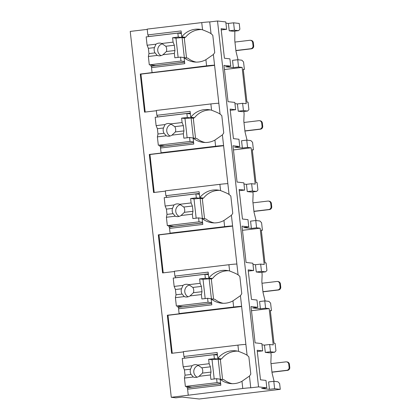 <?xml version="1.0" encoding="UTF-8"?>
<svg xmlns="http://www.w3.org/2000/svg" width="420" height="420" viewBox="0 0 420 420"><rect width="100%" height="100%" fill="white"/><g stroke="black" fill="none" stroke-linecap="round" stroke-linejoin="round"><path stroke-width="0.63" d="M221.24 29.915L226.611 29.316L225.782 21.929L217.513 21L209.716 21.929A6.904 0.278 173.6 0 0 201.742 22.596L147.194 29.106L147.845 34.913L181.094 30.944L181.76 36.881L185.519 37.306A20.186 19.866 -83.6 0 1 201.495 29.558M147.226 29.389L130.232 31.416L171.276 397.299L175.88 397.819L182.117 397.073L199.227 399L280.271 389.33L274.627 388.694L269.435 389.314L261.628 388.437L266.826 387.818L258.552 386.883L250.761 387.812A6.904 0.278 173.6 0 0 242.781 388.484L171.276 397.299M233.588 22.811L234.418 30.193L238.555 30.66L239.878 29.248L239.227 23.447L233.588 22.811L228.391 23.431L225.923 23.153M257.308 351.488L262.684 350.889L257.171 350.269L260.489 379.811L265.997 380.431L266.826 387.818M270.344 310.753L271.441 310.621L270.601 303.135L268.921 301.381L264.784 300.914L259.586 301.534L260.405 308.816L252.599 307.939L257.796 307.314L251.024 306.553L255.097 342.846L261.865 343.607L262.684 350.889M248.294 271.094L253.664 270.496L248.157 269.876L251.47 299.418L256.977 300.038L257.796 307.314M261.324 230.359L262.421 230.228L261.581 222.742L259.901 220.988L255.764 220.521L250.567 221.141L251.386 228.422L243.584 227.546L248.777 226.921L242.009 226.16L246.078 262.453L252.851 263.214L253.664 270.496M239.274 190.701L244.65 190.103L239.138 189.483L242.45 219.025L247.963 219.644L248.777 226.921M252.304 149.966L253.407 149.835L252.567 142.349L250.882 140.595L246.745 140.128L241.553 140.747L242.366 148.029L234.565 147.152L239.762 146.528L232.99 145.766L237.064 182.059L243.831 182.821L244.65 190.103M230.26 110.308L235.631 109.709L230.123 109.09L233.436 138.632L238.943 139.251L239.762 146.528M243.29 69.573L244.388 69.442L243.547 61.955L241.868 60.202L237.731 59.735L238.544 67.016L233.352 67.636L225.545 66.759L230.743 66.139L223.976 65.373L228.044 101.666L234.811 102.427L235.631 109.709M226.611 29.316L221.104 28.697L224.416 58.238L229.924 58.858L230.743 66.139M280.271 389.33L279.62 383.528L277.935 381.775L273.798 381.308L268.606 381.927L269.435 389.314M217.513 21L258.552 386.883M234.948 103.651L237.421 103.929L242.618 103.309L246.188 103.709L242.12 67.415L224.438 69.526M238.544 67.016L242.12 67.415M262.001 344.831L264.474 345.109L265.293 352.385L269.43 352.853L274.622 352.233L275.951 350.821L275.111 343.329L273.982 343.203L270.312 310.495L271.441 310.621M270.895 352.679L271.152 354.974L270.869 362.392L272.05 372.939L274.108 381.344M252.987 264.437L255.454 264.716L256.274 271.992L260.411 272.459L265.603 271.84L266.931 270.428L266.091 262.936L264.962 262.81L261.293 230.102L262.421 230.228M261.875 272.286L262.132 274.58L261.849 281.998L263.036 292.546L265.094 300.951M243.968 184.044L246.44 184.322L247.254 191.599L251.391 192.066L256.589 191.447L257.917 190.034L257.072 182.542L255.948 182.416L252.278 149.709L253.407 149.835M252.856 191.893L253.118 194.187L252.835 201.605L254.016 212.153L256.074 220.558M237.421 103.929L238.24 111.206L242.377 111.673L247.569 111.053L248.897 109.641L248.057 102.149L246.928 102.023L243.259 69.316L244.388 69.442M243.841 111.499L244.099 113.794L243.815 121.212L245.002 131.759L247.054 140.165M228.391 23.431L229.22 30.812L233.357 31.279L238.555 30.66M234.822 31.106L234.801 40.819L235.982 51.366L238.04 59.771M237.731 59.735L232.533 60.354L233.352 67.636M264.474 345.109L269.671 344.489L273.242 344.888L269.173 308.595L251.491 310.706M264.784 300.914L265.598 308.196L260.405 308.816M265.598 308.196L269.173 308.595M273.798 381.308L274.627 388.694M234.418 30.193L229.22 30.812M269.671 344.489L270.485 351.766L265.293 352.385M265.603 271.84L261.471 271.373L260.652 264.096L255.454 264.716M261.471 271.373L256.274 271.992M255.764 220.521L256.583 227.803L251.386 228.422M256.589 191.447L252.452 190.979L251.633 183.703L246.44 184.322M252.452 190.979L247.254 191.599M246.745 140.128L247.564 147.409L242.366 148.029M242.618 103.309L243.432 110.586L238.24 111.206M274.622 352.233L270.485 351.766M260.652 264.096L264.222 264.495L260.153 228.202L242.477 230.312M256.583 227.803L260.153 228.202M251.633 183.703L255.208 184.102L251.134 147.809L233.457 149.919M247.564 147.409L251.134 147.809M247.569 111.053L243.432 110.586M156.35 110.733L144.553 112.14L140.28 74.051L140.936 74.125L145.194 112.061M160.876 146.648L160.015 146.753L159.868 145.409M227.861 183.666A6.904 0.278 173.6 0 0 219.886 184.333L220.584 190.596C225.298 192.444 228.128 193.73 229.068 194.46L222.39 134.894L214.919 140.091A20.186 19.866 -83.6 0 1 203.301 142.385A20.186 19.866 -83.6 0 1 193.111 138.101L193.778 144.044L160.529 148.008L161.065 152.759L162.288 152.896L149.299 154.445L153.568 192.533L165.365 191.126M169.895 227.041L169.034 227.147L168.882 225.803M236.875 264.059A6.904 0.278 173.6 0 0 228.9 264.726L229.603 270.989C234.318 272.837 237.148 274.123 238.088 274.853L231.404 215.287L223.939 220.484A20.186 19.866 -83.6 0 1 212.315 222.779A20.186 19.866 -83.6 0 1 202.13 218.495L202.797 224.438L169.549 228.401L170.079 233.153L171.302 233.289L158.314 234.838L162.587 272.927L174.384 271.514M178.915 307.435L178.054 307.54L177.902 306.196M245.894 344.453A6.904 0.278 173.6 0 0 237.92 345.119L238.623 351.382C243.338 353.231 246.162 354.517 247.107 355.247L240.424 295.68L232.958 300.877A20.186 19.866 -83.6 0 1 221.335 303.172A20.186 19.866 -83.6 0 1 211.15 298.888L211.816 304.831L178.568 308.794L179.099 313.546L180.322 313.682L167.333 315.231L171.607 353.32L183.404 351.907M187.929 387.828L187.068 387.928L186.921 386.589M151.862 66.255L151.001 66.36L150.848 65.016M184.601 62.197L151.898 66.098L151.515 67.615L184.763 63.651L184.097 57.708A20.186 19.866 -83.6 0 0 194.282 61.992A20.186 19.866 -83.6 0 0 205.905 59.698L213.371 54.5L214.567 65.184A6.904 0.278 173.6 0 0 206.593 65.856L140.28 74.051M210.866 103.939L211.57 110.203C216.284 112.051 219.114 113.337 220.054 114.067L218.841 103.273A6.904 0.278 173.6 0 0 210.866 103.939L156.319 110.45L156.865 115.306L190.113 111.337L190.78 117.275L194.539 117.7A20.186 19.866 -83.6 0 1 210.515 109.951M232.244 383.686A20.186 19.866 -83.6 0 1 223.928 379.706L220.164 379.281A20.186 19.866 -83.6 0 0 230.354 383.565A20.186 19.866 -83.6 0 0 241.972 381.271L249.443 376.073L250.761 387.812M209.716 21.929L211.034 33.674C210.095 32.944 207.265 31.657 202.55 29.81A20.186 19.866 -83.6 0 0 199.626 29.253A20.186 19.866 -83.6 0 0 181.76 36.881M241.621 306.364A6.904 0.278 173.6 0 0 233.646 307.036L179.099 313.546M232.607 225.971A6.904 0.278 173.6 0 0 224.632 226.643L170.079 233.153M223.587 145.577A6.904 0.278 173.6 0 0 215.612 146.249L161.065 152.759M249.443 376.073A20.186 19.866 -83.6 0 0 250.798 374.084L248.866 356.864A20.186 19.866 -83.6 0 0 247.107 355.247M218.841 103.273L214.567 65.184M213.371 54.5A20.186 19.866 -83.6 0 0 214.725 52.511L212.798 35.291A20.186 19.866 -83.6 0 0 211.034 33.674M240.424 295.68A20.186 19.866 -83.6 0 0 241.778 293.69L239.846 276.47A20.186 19.866 -83.6 0 0 238.088 274.853M231.404 215.287A20.186 19.866 -83.6 0 0 232.764 213.297L230.832 196.077A20.186 19.866 -83.6 0 0 229.068 194.46M222.39 134.894A20.186 19.866 -83.6 0 0 223.745 132.904L221.812 115.684A20.186 19.866 -83.6 0 0 220.054 114.067M214.589 65.336L140.936 74.125M220.164 379.281L220.831 385.224L187.583 389.188L187.971 387.671L220.668 383.77M187.583 389.188L188.234 394.994M148.754 36.577L147.845 34.913M237.92 345.119L183.372 351.629L183.913 356.486L217.161 352.517L217.828 358.454L221.592 358.88A20.186 19.866 -83.6 0 1 237.568 351.131M184.826 358.15L183.913 356.486M178.568 308.794L178.952 307.277L211.654 303.377M228.9 264.726L174.353 271.236L174.899 276.092L208.147 272.123L208.814 278.061L212.572 278.486A20.186 19.866 -83.6 0 1 228.548 270.737M175.807 277.756L174.899 276.092M169.549 228.401L169.937 226.884L202.634 222.983M219.886 184.333L165.338 190.843L165.879 195.699L199.127 191.73L199.794 197.668L203.553 198.093A20.186 19.866 -83.6 0 1 219.534 190.344M166.787 197.363L165.879 195.699M160.529 148.008L160.918 146.491L193.615 142.59M157.773 116.97L156.865 115.306M151.515 67.615L152.045 72.366M189.163 387.529L189.084 386.836M184.658 358.129L217.355 354.228M217.439 354.958L216.951 355.016M238.623 351.382A20.186 19.866 -83.6 0 0 235.699 350.826A20.186 19.866 -83.6 0 0 217.828 358.454M229.603 270.989A20.186 19.866 -83.6 0 0 226.679 270.433A20.186 19.866 -83.6 0 0 208.814 278.061M220.584 190.596A20.186 19.866 -83.6 0 0 217.66 190.04A20.186 19.866 -83.6 0 0 199.794 197.668M211.57 110.203A20.186 19.866 -83.6 0 0 208.646 109.646A20.186 19.866 -83.6 0 0 190.78 117.275M223.125 379.617L216.615 378.677L210.903 379.36L210.41 374.96L199.038 376.315L202.445 373.102L211.013 372.078L210.41 374.96M222.569 379.349L220.337 359.425L220.857 359.363L220.789 358.79M220.857 359.363L214.368 358.633L208.651 359.315L209.15 363.715L197.778 365.069A6.374 6.274 -83.6 0 0 192.045 365.757L183.172 366.812L184.448 369.905L185.036 375.181L191.111 374.456L193.31 376.997L184.433 378.058L185.372 386.416L191.856 387.145L220.663 383.707M220.584 383.03L217.061 382.636L216.615 378.677M214.368 358.633L213.922 354.674L182.233 358.459L183.172 366.812M217.45 355.073L213.922 354.674M185.372 386.416L217.061 382.636M193.31 376.997A6.374 6.274 -83.6 0 0 199.038 376.315M209.15 363.715L210.42 366.807L211.013 372.078M202.445 373.102A6.374 6.274 -83.6 0 0 201.852 367.826L210.42 366.807M201.852 367.826L197.778 365.069M192.045 365.757L190.523 369.18A6.374 6.274 -83.6 0 0 191.111 374.456M184.448 369.905L190.523 369.18M208.651 359.315L212.037 359.693L218.174 359.179L220.337 359.425M214.2 378.966L212.037 359.693M220.406 379.103L218.174 359.179M185.036 375.181L184.433 378.058M198.529 365.369A6.374 6.274 -83.6 0 0 197.132 377.197M148.585 36.556L181.288 32.655M181.367 33.385L180.884 33.443M153.09 65.956L153.011 65.263M184.097 57.708L187.856 58.133A20.186 19.866 -83.6 0 0 196.172 62.113M187.058 58.044L180.547 57.104L174.83 57.787L174.337 53.387L162.971 54.742L166.378 51.529L174.946 50.505L174.337 53.387M186.501 57.776L184.265 37.852L184.784 37.79L184.721 37.217M184.784 37.79L178.295 37.06L172.583 37.742L173.077 42.142L161.705 43.496A6.374 6.274 -83.6 0 0 155.978 44.184L147.1 45.239L148.376 48.332L148.969 53.608L155.043 52.883L157.238 55.424L148.365 56.485L149.299 64.843L155.788 65.573L184.59 62.134M184.517 61.457L180.989 61.063L180.547 57.104M178.295 37.06L177.854 33.101L146.165 36.887L147.1 45.239M181.382 33.5L177.854 33.101M149.299 64.843L180.989 61.063M157.238 55.424A6.374 6.274 -83.6 0 0 162.971 54.742M173.077 42.142L174.353 45.234L174.946 50.505M166.378 51.529A6.374 6.274 -83.6 0 0 165.784 46.252L174.353 45.234M165.784 46.252L161.705 43.496M155.978 44.184L154.45 47.607A6.374 6.274 -83.6 0 0 155.043 52.883M148.376 48.332L154.45 47.607M172.583 37.742L175.97 38.12L182.102 37.606L184.265 37.852M178.127 57.393L175.97 38.12M184.338 57.529L182.102 37.606M148.969 53.608L148.365 56.485M162.456 43.796A6.374 6.274 -83.6 0 0 161.065 55.624M167.333 315.231L167.99 315.305L172.247 353.241M241.642 306.516L167.99 315.305M180.143 307.135L180.065 306.443M175.639 277.736L208.336 273.835M208.42 274.565L207.937 274.622M211.15 298.888L214.909 299.313A20.186 19.866 -83.6 0 0 223.225 303.293M214.111 299.224L207.601 298.284L201.884 298.967L201.39 294.567L190.019 295.921L193.431 292.709L201.994 291.685L201.39 294.567M213.554 298.956L211.318 279.032L211.838 278.969L211.775 278.397M211.838 278.969L205.349 278.24L199.637 278.922L200.13 283.322L188.759 284.676A6.374 6.274 -83.6 0 0 183.031 285.364L174.153 286.419L175.429 289.511L176.022 294.788L182.096 294.063L184.291 296.604L175.413 297.665L176.353 306.022L182.842 306.752L211.643 303.314M211.57 302.636L208.042 302.243L207.601 298.284M205.349 278.24L204.908 274.281L173.219 278.066L174.153 286.419M208.43 274.68L204.908 274.281M176.353 306.022L208.042 302.243M184.291 296.604A6.374 6.274 -83.6 0 0 190.019 295.921M200.13 283.322L201.406 286.414L201.994 291.685M193.431 292.709A6.374 6.274 -83.6 0 0 192.838 287.432L201.406 286.414M192.838 287.432L188.759 284.676M183.031 285.364L181.503 288.787A6.374 6.274 -83.6 0 0 182.096 294.063M175.429 289.511L181.503 288.787M199.637 278.922L203.023 279.3L209.155 278.786L211.318 279.032M205.18 298.573L203.023 279.3M211.391 298.709L209.155 278.786M176.022 294.788L175.413 297.665M189.509 284.975A6.374 6.274 -83.6 0 0 188.118 296.804M158.314 234.838L158.975 234.911L163.228 272.848M232.622 226.123L158.975 234.911M171.124 226.742L171.05 226.049M166.619 197.342L199.322 193.441M199.4 194.171L198.917 194.229M202.13 218.495L205.889 218.92A20.186 19.866 -83.6 0 0 214.205 222.899M205.091 218.831L198.581 217.891L192.869 218.573L192.371 214.174L181.004 215.528L184.411 212.315L192.98 211.291L192.371 214.174M204.535 218.563L202.298 198.639L202.818 198.576L202.755 198.004M202.818 198.576L196.334 197.846L190.617 198.529L191.111 202.928L179.744 204.283A6.374 6.274 -83.6 0 0 174.011 204.971L165.139 206.026L166.409 209.118L167.003 214.394L173.077 213.67L175.271 216.211L166.399 217.271L167.333 225.629L173.822 226.359L202.629 222.92M202.55 222.243L199.028 221.849L198.581 217.891M196.334 197.846L195.888 193.888L164.199 197.673L165.139 206.026M199.416 194.287L195.888 193.888M167.333 225.629L199.028 221.849M175.271 216.211A6.374 6.274 -83.6 0 0 181.004 215.528M191.111 202.928L192.386 206.021L192.98 211.291M184.411 212.315A6.374 6.274 -83.6 0 0 183.818 207.039L192.386 206.021M183.818 207.039L179.744 204.283M174.011 204.971L172.484 208.394A6.374 6.274 -83.6 0 0 173.077 213.67M166.409 209.118L172.484 208.394M190.617 198.529L194.003 198.907L200.141 198.392L202.298 198.639M196.166 218.179L194.003 198.907M202.372 218.316L200.141 198.392M167.003 214.394L166.399 217.271M180.49 204.582A6.374 6.274 -83.6 0 0 179.099 216.41M149.299 154.445L149.956 154.518L154.214 192.454M223.603 145.73L149.956 154.518M162.109 146.349L162.031 145.656M157.605 116.949L190.302 113.048M190.386 113.778L189.903 113.836M193.111 138.101L196.875 138.527A20.186 19.866 -83.6 0 0 205.191 142.506M196.072 138.437L189.562 137.498L183.85 138.18L183.356 133.78L171.985 135.135L175.392 131.922L183.96 130.898L183.356 133.78M195.515 138.169L193.284 118.246L193.804 118.183L193.736 117.611M193.804 118.183L187.315 117.453L181.603 118.136L182.096 122.535L170.725 123.889A6.374 6.274 -83.6 0 0 164.997 124.577L156.119 125.633L157.395 128.725L157.983 134.001L164.057 133.276L166.257 135.817L157.379 136.878L158.319 145.236L164.803 145.966L193.609 142.527M193.536 141.85L190.008 141.456L189.562 137.498M187.315 117.453L186.874 113.495L155.179 117.28L156.119 125.633M190.397 113.894L186.874 113.495M158.319 145.236L190.008 141.456M166.257 135.817A6.374 6.274 -83.6 0 0 171.985 135.135M182.096 122.535L183.367 125.627L183.96 130.898M175.392 131.922A6.374 6.274 -83.6 0 0 174.804 126.646L183.367 125.627M174.804 126.646L170.725 123.889M164.997 124.577L163.469 128A6.374 6.274 -83.6 0 0 164.057 133.276M157.395 128.725L163.469 128M181.603 118.136L184.984 118.514L191.121 117.999L193.284 118.246M187.147 137.786L184.984 118.514M193.358 137.923L191.121 117.999M157.983 134.001L157.379 136.878M171.476 124.189A6.374 6.274 -83.6 0 0 170.084 136.017M286.451 361.867L287.112 361.94A2.656 2.615 96.4 0 1 289.411 364.271L289.769 367.432A2.656 2.615 96.4 0 1 287.464 370.382L286.808 370.309A2.656 2.615 -83.6 0 0 289.107 367.358L288.755 364.193A2.656 2.615 -83.6 0 0 285.863 361.867L271.01 363.641M286.808 370.309L271.955 372.078M287.464 370.382L271.971 372.23M277.436 281.474L278.093 281.547A2.656 2.615 96.4 0 1 280.392 283.878L280.749 287.038A2.656 2.615 96.4 0 1 278.45 289.989L277.788 289.916A2.656 2.615 -83.6 0 0 280.093 286.965L279.736 283.799A2.656 2.615 -83.6 0 0 276.843 281.474L261.991 283.248M277.788 289.916L262.936 291.685M278.45 289.989L262.957 291.837M268.417 201.08L269.078 201.154A2.656 2.615 96.4 0 1 271.378 203.485L271.73 206.645A2.656 2.615 96.4 0 1 269.43 209.596L268.774 209.522A2.656 2.615 -83.6 0 0 271.073 206.572L270.716 203.406A2.656 2.615 -83.6 0 0 267.824 201.08L252.971 202.855M268.774 209.522L253.922 211.291M269.43 209.596L253.937 211.444M259.403 120.687L260.059 120.761A2.656 2.615 96.4 0 1 262.358 123.092L262.715 126.252A2.656 2.615 96.4 0 1 260.411 129.203L259.754 129.129A2.656 2.615 -83.6 0 0 262.054 126.179L261.702 123.013A2.656 2.615 -83.6 0 0 258.809 120.687L243.957 122.462M259.754 129.129L244.902 130.898M260.411 129.203L244.918 131.05M250.383 40.294L251.039 40.367A2.656 2.615 96.4 0 1 253.339 42.698L253.696 45.859A2.656 2.615 96.4 0 1 251.396 48.809L250.735 48.736A2.656 2.615 -83.6 0 0 253.04 45.785L252.683 42.62A2.656 2.615 -83.6 0 0 249.79 40.294L234.938 42.068M250.735 48.736L235.888 50.505M251.396 48.809L235.904 50.657M241.972 381.271L242.781 388.484M201.742 22.596L202.55 29.81M232.958 300.877L233.646 307.036M223.939 220.484L224.632 226.643M214.919 140.091L215.612 146.249M205.905 59.698L206.593 65.856M289.411 364.271L288.755 364.193M289.769 367.432L289.107 367.358M280.392 283.878L279.736 283.799M280.749 287.038L280.093 286.965M271.378 203.485L270.716 203.406M271.73 206.645L271.073 206.572M262.358 123.092L261.702 123.013M262.715 126.252L262.054 126.179M253.339 42.698L252.683 42.62M253.696 45.859L253.04 45.785"/></g></svg>
